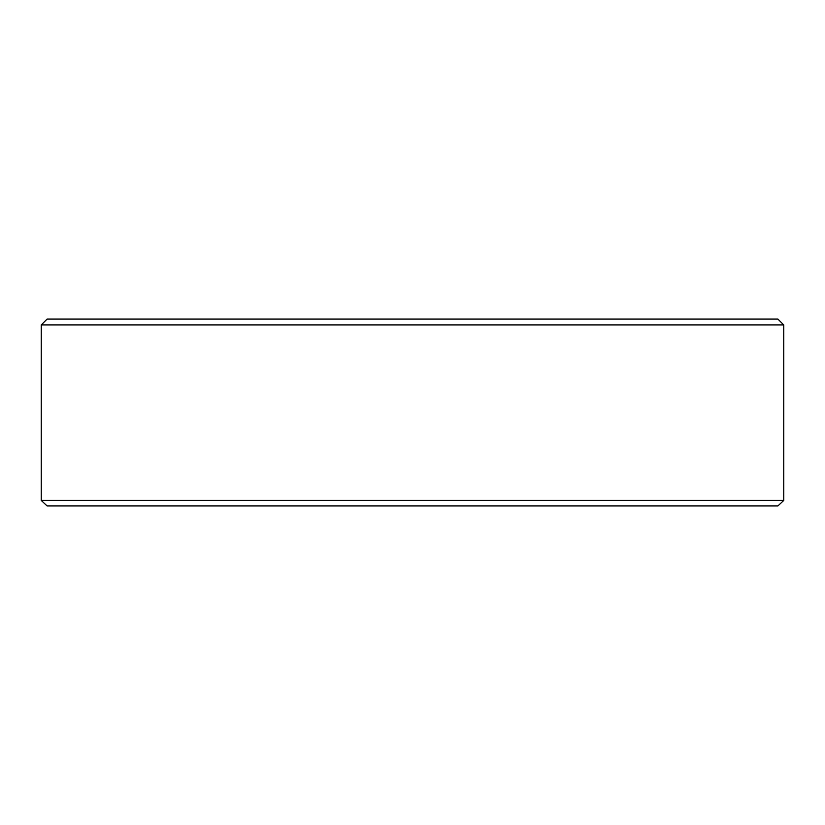 <?xml version="1.0" encoding="UTF-8"?>
<svg xmlns="http://www.w3.org/2000/svg" width="825" height="825" viewBox="0 0 825 825"><rect width="100%" height="100%" fill="white"/><g stroke="black" fill="none" stroke-linecap="round" stroke-linejoin="round"><path stroke-width="1.24" d="M47.097 319.089L777.903 319.089L783.75 324.937L41.25 324.937L47.097 319.089M783.75 500.435L777.913 505.911L47.087 505.911L41.25 500.435L783.75 500.435L783.75 324.937M41.25 500.435L41.25 324.937"/></g></svg>
